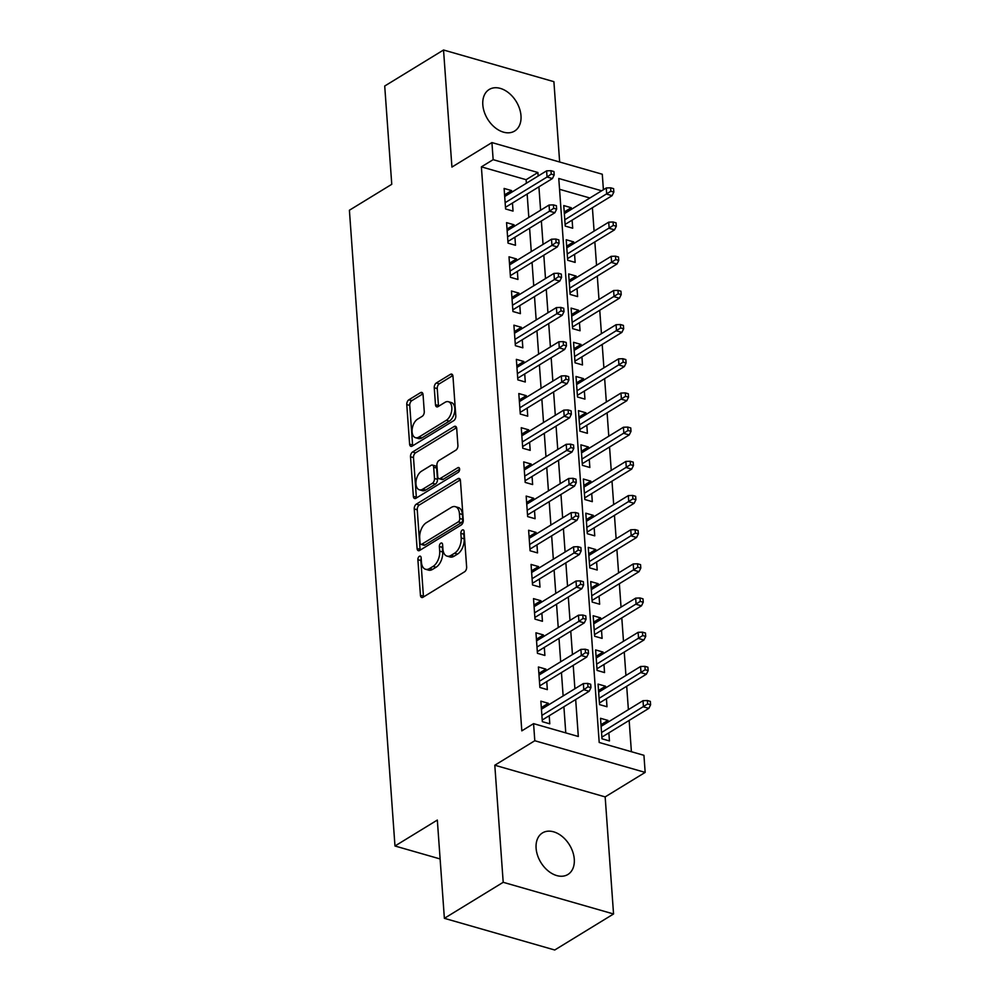 <?xml version="1.0" encoding="UTF-8"?>
<svg xmlns="http://www.w3.org/2000/svg" width="1000" height="1000" viewBox="0 0 1000 1000"><rect width="100%" height="100%" fill="white"/><g stroke="black" fill="none" stroke-linecap="round" stroke-linejoin="round"><path stroke-width="1.5" d="M419.338 556.325A2.612 1.512 -74 0 0 417.887 559.663L420.438 595.312A3.738 2.163 -74 0 0 421.725 597.487A3.738 2.163 -74 0 0 422.987 597.263L464.562 571.8A3.738 2.163 -74 0 0 466.637 567.025L464.075 531.375A2.612 1.512 -74 0 0 463.188 529.85A2.612 1.512 -74 0 0 462.287 530.025A2.612 1.512 -74 0 0 460.85 533.362L461.175 537.975A11.963 6.925 -74 0 1 454.55 553.237L451.087 555.35A11.963 6.925 -74 0 1 447.025 556.112A11.963 6.925 -74 0 1 442.925 549.15L442.6 544.538A2.612 1.512 -74 0 0 441.7 543.013A2.612 1.512 -74 0 0 440.812 543.175A2.612 1.512 -74 0 0 439.363 546.512L439.7 551.125A11.963 6.925 -74 0 1 433.075 566.388L429.613 568.513A11.963 6.925 -74 0 1 425.55 569.263A11.963 6.925 -74 0 1 421.45 562.3L421.125 557.688A2.612 1.512 -74 0 0 420.225 556.163A2.612 1.512 -74 0 0 419.338 556.325M421.188 558.65A2.612 1.512 -74 0 0 420.875 560.525L423.425 596.175A3.738 2.163 -74 0 0 423.55 596.912M464.15 532.35A2.612 1.512 -74 0 0 463.825 534.212L464.162 538.825L461.175 537.975M442.675 545.5A2.612 1.512 -74 0 0 442.35 547.375L442.675 551.987L439.7 551.125M482.812 104.787A24.362 16.788 58.5 0 0 494.775 127.4A24.362 16.788 58.5 0 0 514.625 131.05A24.362 16.788 58.5 0 0 520.988 115.75A24.362 16.788 58.5 0 0 509.025 93.15A24.362 16.788 58.5 0 0 489.175 89.5A24.362 16.788 58.5 0 0 482.812 104.787M536.1 848.225A24.362 16.788 58.5 0 0 548.062 870.825A24.362 16.788 58.5 0 0 567.913 874.475A24.362 16.788 58.5 0 0 574.275 859.175A24.362 16.788 58.5 0 0 562.312 836.575A24.362 16.788 58.5 0 0 542.463 832.925A24.362 16.788 58.5 0 0 536.1 848.225M423.05 394.613A3.738 2.163 -74 0 0 421.775 392.425A3.738 2.163 -74 0 0 420.5 392.663L408.837 399.812A3.738 2.163 -74 0 0 406.775 404.575L409.613 444.175A3.738 2.163 -74 0 0 410.887 446.35A3.738 2.163 -74 0 0 412.163 446.112L453.725 420.65A3.738 2.163 -74 0 0 455.8 415.875L452.962 376.287A3.738 2.163 -74 0 0 451.688 374.113A3.738 2.163 -74 0 0 450.412 374.35L436.325 382.975A3.738 2.163 -74 0 0 434.25 387.75L435.475 404.688A3.738 2.163 -74 0 0 436.75 406.863A3.738 2.163 -74 0 0 438.025 406.625L445 402.35A10 5.787 -74 0 1 448.4 401.725A10 5.787 -74 0 1 451.763 410.188A10 5.787 -74 0 1 446.287 420.3L418.925 437.062A10 5.787 -74 0 1 415.525 437.7A10 5.787 -74 0 1 412.163 429.225A10 5.787 -74 0 1 417.638 419.113L422.2 416.325A3.738 2.163 -74 0 0 424.263 411.55L423.05 394.613M526.375 183.25L526.125 179.7L481.388 166.863L493.15 159.662L491.925 142.575L602.288 174.237L603.4 189.737M444.375 918.325L503.2 882.3L613.55 913.975L554.738 950L444.375 918.325L437.325 820.062L394.975 846L349.4 210.238L391.763 184.3L384.712 86.025L443.537 50L451.925 167.075L491.925 142.575M613.55 913.975L605.163 796.9L494.8 765.225L503.2 882.3M494.8 765.225L534.8 740.738L533.575 723.637L578.312 736.488L575.675 699.525M481.388 166.863L521.812 730.85L533.575 723.637M416.325 504.15A3.738 2.163 -74 0 0 414.25 508.925L417.088 548.513A3.738 2.163 -74 0 0 418.363 550.688A3.738 2.163 -74 0 0 419.637 550.45L461.213 524.987A3.738 2.163 -74 0 0 463.275 520.225L460.438 480.637A3.738 2.163 -74 0 0 459.162 478.45A3.738 2.163 -74 0 0 457.887 478.688L416.325 504.15L419.3 505.012A3.738 2.163 -74 0 0 417.238 509.775L420.075 549.375A3.738 2.163 -74 0 0 420.188 550.112M413.35 496.337L410.513 456.75A3.738 2.163 -74 0 1 412.575 451.987L454.15 426.525A3.738 2.163 -74 0 1 455.425 426.287A3.738 2.163 -74 0 1 456.7 428.462L457.912 445.4A3.738 2.163 -74 0 1 455.85 450.175L438.988 460.5A3.738 2.163 -74 0 0 436.912 465.275L437.725 476.512A3.738 2.163 -74 0 0 439 478.688A3.738 2.163 -74 0 0 440.275 478.45L457.825 467.7A2.612 1.512 -74 0 1 458.713 467.537A2.612 1.512 -74 0 1 459.6 469.75A2.612 1.512 -74 0 1 458.162 472.4L415.9 498.288A3.738 2.163 -74 0 1 414.625 498.525A3.738 2.163 -74 0 1 413.35 496.337L416.337 497.2L413.5 457.612L410.513 456.75M559.65 162.013L553.9 81.675L443.537 50M571.337 209.363L571.225 207.712L564.225 212M571.225 207.712L563.763 205.575L565.237 226.088L572.7 228.225L572.112 220.15M573.787 243.55L573.675 241.9L566.675 246.175M573.675 241.9L566.213 239.75L567.688 260.262L575.15 262.4L574.562 254.325M576.237 277.725L576.125 276.075L569.125 280.363M576.125 276.075L568.663 273.938L570.138 294.438L577.6 296.588L577.013 288.5M578.688 311.913L578.575 310.25L571.575 314.538M578.575 310.25L571.112 308.113L572.587 328.625L580.05 330.763L579.462 322.688M581.138 346.087L581.025 344.438L574.025 348.725M581.025 344.438L573.562 342.3L575.037 362.8L582.5 364.95L581.912 356.863M583.587 380.275L583.475 378.612L576.475 382.9M583.475 378.612L576.013 376.475L577.487 396.987L584.95 399.125L584.362 391.05M586.038 414.45L585.925 412.8L578.925 417.088M585.925 412.8L578.462 410.662L579.938 431.163L587.4 433.312L586.812 425.225M588.488 448.625L588.375 446.975L581.375 451.262M588.375 446.975L580.913 444.837L582.388 465.35L589.85 467.488L589.263 459.412M590.938 482.812L590.825 481.163L583.825 485.45M590.825 481.163L583.362 479.025L584.837 499.525L592.3 501.662L591.712 493.587M593.4 516.987L593.275 515.337L586.275 519.625M593.275 515.337L585.812 513.2L587.288 533.713L594.75 535.85L594.163 527.775M595.85 551.175L595.725 549.525L588.725 553.8M595.725 549.525L588.263 547.375L589.738 567.888L597.2 570.025L596.613 561.95M598.3 585.35L598.175 583.7L591.175 587.987M598.175 583.7L590.712 581.562L592.188 602.075L599.65 604.212L599.062 596.138M600.75 619.538L600.625 617.888L593.625 622.163M600.625 617.888L593.175 615.737L594.637 636.25L602.1 638.387L601.512 630.312M603.2 653.713L603.075 652.062L596.075 656.35M603.075 652.062L595.625 649.925L597.087 670.425L604.55 672.575L603.962 664.488M605.65 687.9L605.525 686.237L598.525 690.525M605.525 686.237L598.075 684.1L599.538 704.613L607 706.75L606.413 698.675M548.438 704.95L548.325 703.3L540.862 701.162L542.337 721.675L549.788 723.812L549.212 715.738M545.988 670.775L545.875 669.125L538.413 666.988L539.888 687.487L547.337 689.638L546.763 681.55M543.538 636.6L543.425 634.938L535.962 632.8L537.438 653.312L544.888 655.45L544.312 647.375M541.087 602.413L540.975 600.763L533.513 598.625L534.987 619.125L542.438 621.275L541.862 613.188M538.638 568.237L538.525 566.575L531.062 564.438L532.537 584.95L539.987 587.087L539.412 579.012M536.188 534.05L536.075 532.4L528.612 530.262L530.087 550.763L537.537 552.913L536.962 544.825M533.737 499.875L533.625 498.225L526.163 496.075L527.638 516.587L535.087 518.725L534.513 510.65M531.287 465.688L531.175 464.038L523.713 461.9L525.188 482.413L532.638 484.55L532.062 476.475M528.837 431.512L528.725 429.862L521.263 427.713L522.737 448.225L530.188 450.363L529.612 442.287M526.388 397.325L526.275 395.675L518.812 393.537L520.288 414.05L527.737 416.188L527.163 408.113M523.938 363.15L523.825 361.5L516.362 359.363L517.837 379.862L525.288 382L524.712 373.925M521.487 328.963L521.375 327.312L513.913 325.175L515.388 345.688L522.837 347.825L522.263 339.75M519.038 294.788L518.925 293.137L511.463 291L512.938 311.5L520.388 313.65L519.812 305.562M516.587 260.613L516.475 258.95L509.012 256.812L510.487 277.325L517.938 279.462L517.362 271.388M514.138 226.425L514.025 224.775L506.562 222.638L508.038 243.137L515.487 245.287L514.913 237.2M565.775 732.887L563.9 706.737M563.138 695.962L561.45 672.55M560.688 661.775L559 638.375M558.237 627.6L556.55 604.2M555.788 593.413L554.1 570.013M553.337 559.237L551.65 535.837M550.887 525.05L549.2 501.65M548.438 490.875L546.75 467.475M545.975 456.688L544.3 433.288M543.525 422.512L541.85 399.113M541.075 388.325L539.4 364.925M538.625 354.15L536.95 330.75M536.175 319.975L534.5 296.562M533.725 285.788L532.05 262.387M531.275 251.612L529.6 228.212M528.825 217.425L527.15 194.025M511.688 192.25L511.575 190.588L504.113 188.45L505.588 208.962L513.038 211.1L512.463 203.025M631.4 751.712L629.15 720.425M628.387 709.65L626.7 686.25M625.938 675.475L624.25 652.062M623.488 641.287L621.8 617.888M621.038 607.112L619.35 583.7M618.587 572.925L616.9 549.525M616.138 538.75L614.45 515.35M613.688 504.562L612 481.163M611.237 470.387L609.55 446.987M608.787 436.2L607.1 412.8M606.337 402.025L604.65 378.625M603.888 367.837L602.2 344.438M601.438 333.663L599.75 310.262M598.987 299.488L597.3 276.075M596.538 265.3L594.85 241.9M594.087 231.125L592.4 207.712M589.888 198L559.55 189.3M608.1 722.075L607.975 720.425L600.525 718.288L601.987 738.787L609.45 740.938L608.862 732.85M394.975 846L440.112 858.95M601.65 190.8L558.775 178.487L599.2 742.475L643.938 755.312L645.163 772.4L534.8 740.738M605.163 796.9L645.163 772.4M538.15 176.038L537.888 172.5L493.15 159.662M574.9 688.75L573.225 665.35M572.45 654.575L570.763 631.175M570 620.388L568.312 596.987M567.55 586.213L565.862 562.812M565.1 552.025L563.413 528.625M562.65 517.85L560.962 494.45M560.2 483.663L558.513 460.262M557.75 449.487L556.062 426.087M555.3 415.3L553.612 391.9M552.85 381.125L551.163 357.725M550.4 346.95L548.713 323.537M547.95 312.762L546.263 289.363M545.5 278.587L543.812 255.188M543.05 244.4L541.362 221M540.6 210.225L538.913 186.825M526.125 179.7L537.888 172.5M607.975 720.425L600.975 724.712M548.325 703.3L541.325 707.588M545.875 669.125L538.875 673.413M543.425 634.938L536.425 639.225M540.975 600.763L533.975 605.05M538.525 566.575L531.525 570.862M536.075 532.4L529.075 536.688M533.625 498.225L526.625 502.5M531.175 464.038L524.175 468.325M528.725 429.862L521.725 434.137M526.275 395.675L519.275 399.963M523.825 361.5L516.825 365.788M521.375 327.312L514.375 331.6M518.925 293.137L511.925 297.425M516.475 258.95L509.475 263.238M514.025 224.775L507.025 229.062M511.575 190.588L504.575 194.875M425.55 569.263L428.525 570.125A11.963 6.925 -74 0 0 432.6 569.362L429.613 568.513M442.675 551.987A11.963 6.925 -74 0 1 436.062 567.25L432.6 569.362M447.025 556.112L450 556.975A11.963 6.925 -74 0 0 454.075 556.213L451.087 555.35M464.162 538.825A11.963 6.925 -74 0 1 457.537 554.087L454.075 556.213M460.325 479.888L419.3 505.012M420.062 542.837A2.612 1.512 -74 0 0 420.95 544.362A2.612 1.512 -74 0 0 421.838 544.2L458.338 521.85A2.612 1.512 -74 0 0 459.775 518.513L459.438 513.65A11.963 6.925 -74 0 0 455.337 506.675A11.963 6.925 -74 0 0 451.275 507.438L426.325 522.712A11.963 6.925 -74 0 0 419.712 537.975L420.062 542.837M420.95 544.362L423.938 545.225A2.612 1.512 -74 0 0 424.825 545.062L421.838 544.2M455.337 506.675L458.325 507.537A11.963 6.925 -74 0 1 462.413 514.5L462.762 519.362A2.612 1.512 -74 0 1 461.312 522.712L424.825 545.062M456.575 427.713L415.562 452.837A3.738 2.163 -74 0 0 413.5 457.612M439 478.688L441.987 479.538A3.738 2.163 -74 0 0 443.263 479.3L459.625 469.288M421.488 471.213A10 5.787 -74 0 0 416.025 481.325A10 5.787 -74 0 0 419.375 489.8A10 5.787 -74 0 0 422.775 489.162L432.425 483.263A3.738 2.163 -74 0 0 434.487 478.488L433.688 467.25A3.738 2.163 -74 0 0 432.4 465.075A3.738 2.163 -74 0 0 431.138 465.312L421.488 471.213M419.375 489.8L422.362 490.65A10 5.787 -74 0 0 425.763 490.025L422.775 489.162M432.4 465.075L435.387 465.925A3.738 2.163 -74 0 1 436.662 468.1L437.475 479.35A3.738 2.163 -74 0 1 435.4 484.113L425.763 490.025M416.337 497.2A3.738 2.163 -74 0 0 416.45 497.938M415.525 437.7L418.5 438.55A10 5.787 -74 0 0 421.912 437.925L418.925 437.062M448.4 401.725L451.388 402.575A10 5.787 -74 0 1 454.75 411.05A10 5.787 -74 0 1 449.275 421.163L421.912 437.925M452.837 375.55L439.3 383.837A3.738 2.163 -74 0 0 437.238 388.6L438.45 405.55A3.738 2.163 -74 0 0 438.575 406.287M422.938 393.862L411.825 400.662A3.738 2.163 -74 0 0 409.75 405.438L412.587 445.025A3.738 2.163 -74 0 0 412.713 445.775M650.6 704.8L650.35 701.375L647.362 700.525L647.613 703.938L650.6 704.8L648.825 708.375L643.462 706.838L643.012 700.688L601.1 726.363M647.613 703.938L601.538 732.513M648.825 708.375L601.875 737.138M643.012 700.688L647.362 700.525M542.212 720.025L589.175 691.263L583.8 689.712L541.888 715.387M587.962 686.825L590.938 687.675L590.7 684.262L587.712 683.4L587.962 686.825L583.8 689.712L583.362 683.562L541.438 709.237M589.175 691.263L590.938 687.675M587.712 683.4L583.362 683.562M648.15 670.612L647.9 667.2L644.912 666.338L645.163 669.762L648.15 670.612L646.375 674.2L641.012 672.663L640.562 666.5L598.65 692.175M645.163 669.762L599.087 698.337M646.375 674.2L599.425 702.962M640.562 666.5L644.912 666.338M645.7 636.438L645.45 633.013L642.463 632.163L642.712 635.575L645.7 636.438L643.925 640.013L638.562 638.475L638.112 632.325L596.2 658M642.712 635.575L596.638 664.15M643.925 640.013L596.975 668.775M638.112 632.325L642.463 632.163M643.25 602.25L643 598.837L640.013 597.975L640.263 601.4L643.25 602.25L641.475 605.837L636.112 604.3L635.662 598.15L593.75 623.825M640.263 601.4L594.188 629.975M641.475 605.837L594.525 634.6M635.662 598.15L640.013 597.975M640.8 568.075L640.55 564.65L637.562 563.8L637.812 567.212L640.8 568.075L639.025 571.663L633.663 570.112L633.212 563.962L591.3 589.637M637.812 567.212L591.737 595.788M639.025 571.663L592.075 600.413M633.212 563.962L637.562 563.8M539.763 685.837L586.725 657.075L581.35 655.537L539.438 681.213M585.513 652.638L588.488 653.5L588.25 650.075L585.262 649.225L585.513 652.638L581.35 655.537L580.913 649.388L538.987 675.062M586.725 657.075L588.488 653.5M585.262 649.225L580.913 649.388M537.312 651.663L584.275 622.9L578.9 621.362L536.987 647.038M583.062 618.462L586.038 619.312L585.8 615.9L582.812 615.037L583.062 618.462L578.9 621.362L578.462 615.2L536.538 640.875M584.275 622.9L586.038 619.312M582.812 615.037L578.462 615.2M534.862 617.475L581.825 588.713L576.45 587.175L534.538 612.85M580.612 584.275L583.587 585.138L583.35 581.712L580.363 580.862L580.612 584.275L576.45 587.175L576.013 581.025L534.087 606.7M581.825 588.713L583.587 585.138M580.363 580.862L576.013 581.025M532.413 583.3L579.375 554.538L574 553L532.087 578.675M578.162 550.1L581.138 550.95L580.9 547.537L577.913 546.675L578.162 550.1L574 553L573.562 546.838L531.638 572.513M579.375 554.538L581.138 550.95M577.913 546.675L573.562 546.838M638.35 533.888L638.1 530.475L635.112 529.625L635.363 533.038L638.35 533.888L636.575 537.475L631.213 535.938L630.763 529.788L588.85 555.462M635.363 533.038L589.288 561.613M636.575 537.475L589.625 566.237M630.763 529.788L635.112 529.625M529.963 549.113L576.925 520.35L571.55 518.812L529.637 544.487M575.712 515.913L578.688 516.775L578.45 513.35L575.462 512.5L575.712 515.913L571.55 518.812L571.112 512.663L529.188 538.337M576.925 520.35L578.688 516.775M575.462 512.5L571.112 512.663M635.9 499.712L635.65 496.3L632.663 495.438L632.913 498.862L635.9 499.712L634.125 503.3L628.763 501.75L628.312 495.6L586.4 521.275M632.913 498.862L586.838 527.425M634.125 503.3L587.175 532.05M628.312 495.6L632.663 495.438M527.513 514.938L574.475 486.175L569.1 484.637L527.188 510.312M573.263 481.737L576.237 482.587L576 479.175L573.013 478.312L573.263 481.737L569.1 484.637L568.663 478.488L526.737 504.162M574.475 486.175L576.237 482.587M573.013 478.312L568.663 478.488M633.45 465.538L633.2 462.113L630.212 461.262L630.462 464.675L633.45 465.538L631.675 469.113L626.312 467.575L625.862 461.425L583.95 487.1M630.462 464.675L584.388 493.25M631.675 469.113L584.725 497.875M625.862 461.425L630.212 461.262M525.062 480.75L572.025 452L566.65 450.45L524.738 476.125M570.812 447.55L573.787 448.413L573.55 444.988L570.562 444.137L570.812 447.55L566.65 450.45L566.213 444.3L524.288 469.975M572.025 452L573.787 448.413M570.562 444.137L566.213 444.3M631 431.35L630.75 427.938L627.762 427.075L628.013 430.5L631 431.35L629.225 434.938L623.862 433.387L623.413 427.238L581.5 452.912M628.013 430.5L581.938 459.062M629.225 434.938L582.275 463.7M623.413 427.238L627.762 427.075M522.612 446.575L569.575 417.812L564.2 416.275L522.288 441.95M568.362 413.375L571.337 414.225L571.1 410.812L568.112 409.963L568.362 413.375L564.2 416.275L563.763 410.125L521.838 435.8M569.575 417.812L571.337 414.225M568.112 409.963L563.763 410.125M628.55 397.175L628.3 393.75L625.312 392.9L625.562 396.312L628.55 397.175L626.775 400.75L621.413 399.212L620.962 393.062L579.05 418.738M625.562 396.312L579.487 424.888M626.775 400.75L579.825 429.513M620.962 393.062L625.312 392.9M520.163 412.388L567.125 383.638L561.75 382.088L519.837 407.762M565.913 379.2L568.888 380.05L568.65 376.637L565.662 375.775L565.913 379.2L561.75 382.088L561.312 375.938L519.388 401.613M567.125 383.638L568.888 380.05M565.662 375.775L561.312 375.938M626.1 362.987L625.85 359.575L622.863 358.713L623.112 362.137L626.1 362.987L624.325 366.575L618.962 365.037L618.513 358.875L576.6 384.55M623.112 362.137L577.038 390.712M624.325 366.575L577.375 395.337M618.513 358.875L622.863 358.713M517.712 378.212L564.675 349.45L559.3 347.912L517.388 373.587M563.462 345.012L566.438 345.875L566.2 342.45L563.212 341.6L563.462 345.012L559.3 347.912L558.862 341.763L516.938 367.438M564.675 349.45L566.438 345.875M563.212 341.6L558.862 341.763M623.65 328.812L623.4 325.387L620.413 324.538L620.662 327.95L623.65 328.812L621.875 332.388L616.512 330.85L616.062 324.7L574.15 350.375M620.662 327.95L574.587 356.525M621.875 332.388L574.925 361.15M616.062 324.7L620.413 324.538M515.262 344.038L562.225 315.275L556.85 313.725L514.938 339.4M561.013 310.837L563.987 311.688L563.75 308.275L560.763 307.413L561.013 310.837L556.85 313.725L556.413 307.575L514.487 333.25M562.225 315.275L563.987 311.688M560.763 307.413L556.413 307.575M621.2 294.625L620.95 291.212L617.962 290.35L618.212 293.775L621.2 294.625L619.425 298.212L614.062 296.675L613.612 290.512L571.7 316.188M618.212 293.775L572.137 322.35M619.425 298.212L572.475 326.975M613.612 290.512L617.962 290.35M512.812 309.85L559.775 281.087L554.4 279.55L512.487 305.225M558.562 276.65L561.538 277.512L561.3 274.088L558.312 273.238L558.562 276.65L554.4 279.55L553.962 273.4L512.038 299.075M559.775 281.087L561.538 277.512M558.312 273.238L553.962 273.4M618.75 260.45L618.5 257.025L615.513 256.175L615.763 259.587L618.75 260.45L616.975 264.025L611.613 262.488L611.163 256.337L569.25 282.013M615.763 259.587L569.688 288.163M616.975 264.025L570.025 292.787M611.163 256.337L615.513 256.175M510.363 275.675L557.325 246.912L551.95 245.375L510.037 271.05M556.112 242.475L559.087 243.325L558.85 239.913L555.862 239.05L556.112 242.475L551.95 245.375L551.512 239.213L509.588 264.887M557.325 246.912L559.087 243.325M555.862 239.05L551.512 239.213M616.3 226.262L616.05 222.85L613.062 221.988L613.312 225.413L616.3 226.262L614.525 229.85L609.163 228.312L608.713 222.162L566.8 247.838M613.312 225.413L567.238 253.988M614.525 229.85L567.575 258.612M608.713 222.162L613.062 221.988M507.912 241.488L554.875 212.725L549.5 211.188L507.587 236.863M553.663 208.287L556.638 209.15L556.4 205.725L553.413 204.875L553.663 208.287L549.5 211.188L549.062 205.037L507.137 230.712M554.875 212.725L556.638 209.15M553.413 204.875L549.062 205.037M613.837 192.087L613.6 188.663L610.612 187.812L610.862 191.225L613.837 192.087L612.075 195.675L606.712 194.125L606.263 187.975L564.35 213.65M610.862 191.225L564.788 219.8M612.075 195.675L565.125 224.425M606.263 187.975L610.612 187.812M505.462 207.312L552.425 178.55L547.05 177.013L505.138 202.688M551.213 174.112L554.188 174.963L553.95 171.55L550.962 170.688L551.213 174.112L547.05 177.013L546.613 170.85L504.688 196.525M552.425 178.55L554.188 174.963M550.962 170.688L546.613 170.85M420.875 560.525L417.887 559.663M463.825 534.212L460.85 533.362M442.35 547.375L439.363 546.512M436.062 567.25L433.075 566.388M457.537 554.087L454.55 553.237M423.425 596.175L420.438 595.312M460.112 479.325L457.887 478.688M420.075 549.375L417.088 548.513M417.238 509.775L414.25 508.925M461.312 522.712L458.338 521.85M462.762 519.362L459.775 518.513M462.413 514.5L459.438 513.65M415.562 452.837L412.575 451.987M456.375 427.163L454.15 426.525M443.263 479.3L440.275 478.45M459.387 468.15L457.825 467.7M435.4 484.113L432.425 483.263M437.475 479.35L434.487 478.488M436.662 468.1L433.688 467.25M449.275 421.163L446.287 420.3M438.45 405.55L435.475 404.688M437.238 388.6L434.25 387.75M439.3 383.837L436.325 382.975M452.638 374.988L450.412 374.35M412.587 445.025L409.613 444.175M409.75 405.438L406.775 404.575M411.825 400.662L408.837 399.812M422.725 393.3L420.5 392.663"/></g></svg>
